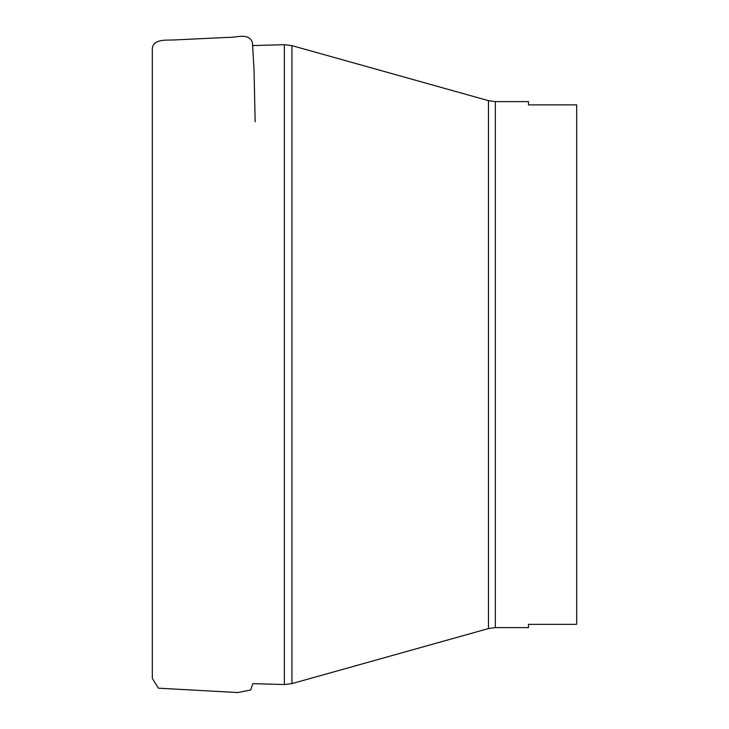 <?xml version="1.0" encoding="UTF-8"?>
<svg xmlns="http://www.w3.org/2000/svg" width="729" height="729" viewBox="0 0 729 729"><rect width="100%" height="100%" fill="white"/><g stroke="black" fill="none" stroke-linecap="round" stroke-linejoin="round"><path stroke-width="1.09" d="M576.675 104.885L528.479 104.885L528.479 101.613L495.328 101.613L495.328 627.623L528.479 627.623L528.479 624.352L576.675 624.352L576.675 104.885M255.159 121.789L254.038 69.765L252.425 42.601C248.862 32.249 236.087 37.908 228.113 37.37L172.864 40.013C164.964 40.195 151.35 39.038 152.325 50.766L152.325 678.471L158.43 688.176L237.864 692.55L250.694 689.999L252.808 683.665L284.356 684.54L284.356 44.697L252.808 45.572M291.928 45.626L291.928 683.611L488.466 628.571L488.466 100.666L291.928 45.626L284.356 44.697M284.356 684.54L291.928 683.611M488.466 628.571L495.328 627.623M488.466 100.666L495.328 101.613"/></g></svg>
